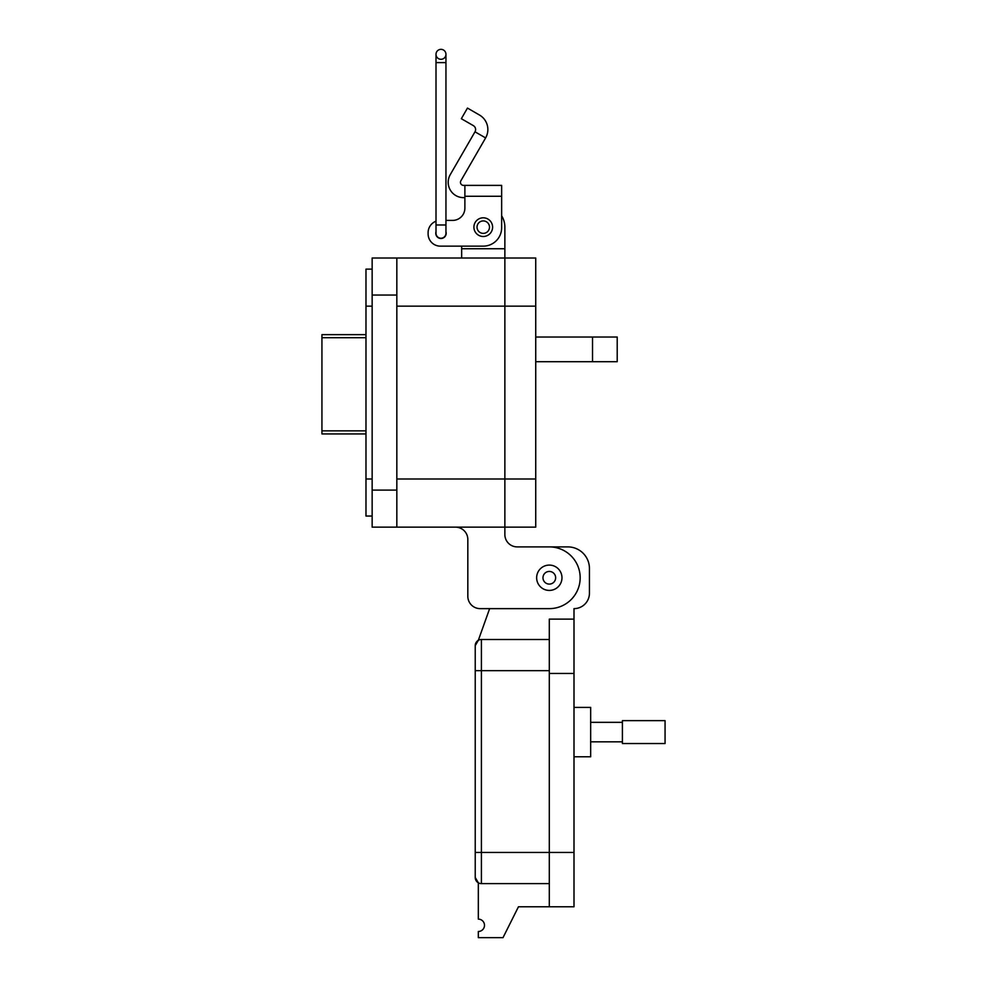 <?xml version="1.0" encoding="UTF-8"?>
<svg xmlns="http://www.w3.org/2000/svg" width="987" height="987" viewBox="0 0 987 987"><rect width="100%" height="100%" fill="white"/><g stroke="black" fill="none" stroke-linecap="round" stroke-linejoin="round"><path stroke-width="1.48" d="M365.98 334.642L321.935 334.642L321.935 337.702L365.98 337.702M365.98 430.863L321.935 430.863L321.935 337.702M321.935 430.863L321.935 433.935L365.98 433.935M467.826 596.284L467.826 539.494A12.35 12.35 0 0 0 455.476 527.144A12.35 12.35 0 0 1 467.826 539.494L467.826 596.284A12.35 12.35 0 0 0 480.175 608.634L549.303 608.634A30.868 30.868 0 0 0 580.171 577.765A30.868 30.868 0 0 0 549.303 546.897L517.213 546.897A12.35 12.35 0 0 1 504.863 534.559L504.863 527.144L372.148 527.144L372.148 490.107L396.836 490.107L396.836 258.014L372.148 258.014L372.148 490.107M372.148 269.118L365.98 269.118L365.98 516.041L372.148 516.041M396.836 306.155L504.863 306.155L504.863 258.014L504.863 527.144L535.731 527.144L535.731 258.014L396.836 258.014L504.863 258.014L504.863 248.749L461.657 248.749L461.657 258.014M396.836 527.144L396.836 490.107M501.643 200.756L501.643 215.795A21.603 21.603 0 0 1 504.863 227.146L504.863 248.749M461.657 248.749L461.657 246.145L440.362 246.145L483.26 246.145A18.383 18.383 0 0 0 501.643 227.763L501.643 185.383L464.877 185.383L464.877 208.146A12.251 12.251 0 0 1 452.626 220.409A12.251 12.251 0 0 0 464.877 208.146M535.731 337.023L617.208 337.023L617.208 361.711L535.731 361.711M480.175 608.634L489.638 608.634L478.325 640.316L475.228 645.671A6.169 6.169 0 0 1 481.409 639.49L549.303 639.49L549.303 619.12L574.002 619.12L574.002 608.634A15.434 15.434 0 0 0 589.436 593.187L589.436 568.5A21.603 21.603 0 0 0 567.809 546.897L549.327 546.897M517.213 546.897A12.35 12.35 0 0 1 504.863 534.559M535.731 306.155L504.863 306.155L504.863 527.144M464.877 197.634L463.52 197.634A15.323 15.323 0 0 1 450.245 174.662L474.994 131.802L485.616 137.921A16.767 16.767 0 0 0 479.472 115.023L467.468 108.076L461.336 118.699L473.353 125.633A4.516 4.516 0 0 1 474.994 131.802M485.616 137.921L460.867 180.794A3.06 3.06 0 0 0 463.52 185.383L464.877 185.383M473.908 227.146A9.339 9.339 0 0 1 483.26 217.806A9.339 9.339 0 0 1 492.599 227.146A9.339 9.339 0 0 1 483.26 236.485A9.339 9.339 0 0 1 473.908 227.146M445.951 231.723A5.206 5.206 0 0 1 440.979 238.484A5.206 5.206 0 0 1 436.007 231.723M452.626 220.409L445.951 220.409L452.626 220.409M436.007 221.211A12.251 12.251 0 0 0 428.111 232.661L428.111 233.882A12.251 12.251 0 0 0 440.362 246.145M428.111 233.882L428.111 232.661M489.49 227.146A6.23 6.23 0 0 1 483.26 233.376A6.23 6.23 0 0 1 477.029 227.146A6.23 6.23 0 0 1 483.26 220.915A6.23 6.23 0 0 1 489.49 227.146M561.973 577.765A12.658 12.658 0 0 1 549.303 590.423A12.658 12.658 0 0 1 536.644 577.765A12.658 12.658 0 0 1 549.303 565.095A12.658 12.658 0 0 1 561.973 577.765M555.644 577.765A6.329 6.329 0 0 1 549.303 584.094A6.329 6.329 0 0 1 542.973 577.765A6.329 6.329 0 0 1 549.303 571.436A6.329 6.329 0 0 1 555.644 577.765M440.979 59.294A4.972 4.972 0 0 1 436.007 54.322A4.972 4.972 0 0 1 440.979 49.35A4.972 4.972 0 0 1 445.951 54.322A4.972 4.972 0 0 1 440.979 59.294A4.972 4.972 0 0 0 445.951 54.322A4.972 4.972 0 0 0 440.979 49.35A4.972 4.972 0 0 1 445.951 54.322L445.951 233.277A4.972 4.972 0 0 1 440.979 238.237A4.972 4.972 0 0 1 436.007 233.277A4.972 4.972 0 0 0 440.979 238.237L441.103 238.237M445.951 62.6L436.007 62.6L436.007 54.322A4.972 4.972 0 0 1 440.979 49.35M574.002 756.782L590.67 756.782L590.67 707.395L574.002 707.395M549.303 619.12L549.303 906.782L574.002 906.782L574.002 619.12M549.303 906.782L518.446 906.782L503.012 937.65L478.325 937.65L478.325 931.481A6.169 6.169 0 0 0 484.494 925.3A6.169 6.169 0 0 0 478.325 919.131L478.325 882.797L475.228 877.455A6.169 6.169 0 0 0 481.409 883.624L549.303 883.624L481.409 883.624A6.169 6.169 0 0 1 475.228 877.455A6.169 6.169 0 0 0 481.409 883.624A6.169 6.169 0 0 1 475.228 877.455L475.228 670.666L475.228 852.46L481.409 852.46L481.409 883.624L549.303 883.624M475.228 667.274L475.228 645.671L475.228 670.666L481.409 670.666L481.409 639.49L549.303 639.49M590.67 741.829L622.402 741.829M590.67 722.336L622.402 722.336M622.402 743.544L622.402 720.633L665.065 720.633L665.065 743.544L622.402 743.544M365.98 306.155L372.148 306.155M365.98 479.003L372.148 479.003M396.836 295.051L372.148 295.051M592.521 337.023L592.521 361.711M535.731 479.003L396.836 479.003M464.877 196.277L501.643 196.277M436.007 62.6L436.007 224.987L445.951 224.987M549.303 673.442L574.002 673.442M549.303 670.666L481.409 670.666L481.409 852.46L574.002 852.46M436.007 224.987L436.007 233.277M475.228 670.666L475.228 645.671"/></g></svg>
